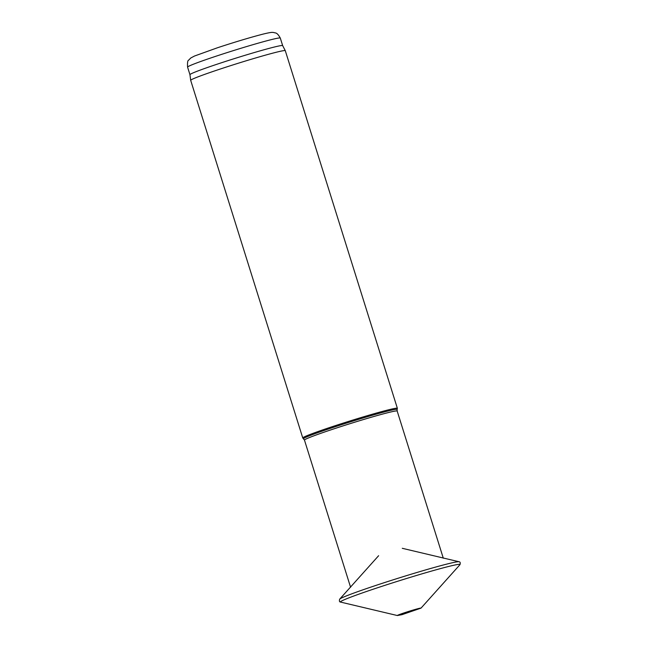 <?xml version="1.0" encoding="UTF-8"?>
<svg xmlns="http://www.w3.org/2000/svg" width="648" height="648" viewBox="0 0 648 648"><rect width="100%" height="100%" fill="white"/><g stroke="black" fill="none" stroke-linecap="round" stroke-linejoin="round"><path stroke-width="0.97" d="M303.612 438.753A49.005 2.066 162.6 0 1 334.603 426.943A49.005 2.066 162.6 0 1 387.601 411.099A49.005 2.066 162.6 0 1 397.111 409.455L397.362 408.353A49.572 2.09 162.6 0 0 397.362 408.297L285.29 50.69A49.572 2.09 162.6 0 0 285.282 50.674A49.572 2.09 162.6 0 0 275.675 52.399A49.572 2.09 162.6 0 0 222.774 68.202A49.572 2.09 162.6 0 0 190.682 80.32A49.572 2.09 162.6 0 0 190.682 80.336L302.754 437.943A49.572 2.09 162.6 0 0 302.778 437.991L304.463 440.097L350.584 587.258M397.362 408.297A49.572 2.09 162.6 0 0 387.739 410.014A49.572 2.09 162.6 0 0 334.676 425.866A49.572 2.09 162.6 0 0 302.754 437.943M282.666 45.627A48.584 2.049 162.6 0 0 282.658 45.611A48.584 2.049 162.6 0 0 273.237 47.304A48.584 2.049 162.6 0 0 221.397 62.783A48.584 2.049 162.6 0 0 189.945 74.666A48.584 2.049 162.6 0 0 189.953 74.682L190.682 80.32M397.111 409.455L397.175 411.043A48.584 2.049 162.6 0 0 387.755 412.719A48.584 2.049 162.6 0 0 335.745 428.255A48.584 2.049 162.6 0 0 304.463 440.097M270.872 39.739A48.584 2.049 162.6 0 0 218.862 55.274A48.584 2.049 162.6 0 0 187.58 67.117C187.337 62.702 187.677 60.402 188.6 60.207L190.763 58.004L194.473 56.036L217.574 47.725C235.451 41.861 250.565 37.341 262.902 34.15C271.261 32.084 272.265 32.384 272.703 32.4L273.918 32.53C275.335 33.34 276.769 31.703 280.292 38.062A48.584 2.049 162.6 0 0 270.872 39.739M397.362 615.535A12.417 0.527 -17.4 0 1 402.651 613.381A12.417 0.527 -17.4 0 1 414.639 609.606A12.417 0.527 -17.4 0 1 421.022 608.124L401.971 614.677L397.362 615.535L340.646 602.105A62.67 2.641 -17.4 0 1 379.509 587.112A62.67 2.641 -17.4 0 1 448.837 566.417A62.67 2.641 -17.4 0 1 459.926 564.724L421.022 608.124M340.646 602.105C339.406 601.976 339.09 600.98 339.714 599.116L339.706 599.125A62.67 2.641 -17.4 0 1 382.766 583.16A62.67 2.641 -17.4 0 1 448.019 563.792A62.67 2.641 -17.4 0 1 458.995 561.735C460.234 561.865 460.55 562.861 459.926 564.724M397.175 411.043L443.297 558.195M187.58 67.117L189.945 74.674M280.292 38.062L282.666 45.619L285.282 50.674M419.483 608.31L398.731 614.806M339.714 599.116L378.618 555.717M402.278 548.305L458.995 561.735"/></g></svg>
